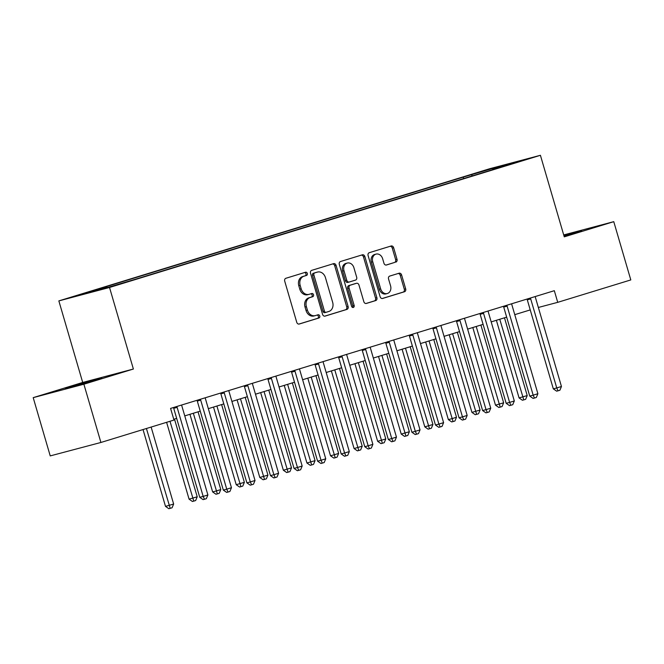 <?xml version="1.0" encoding="UTF-8"?>
<svg xmlns="http://www.w3.org/2000/svg" width="664" height="664" viewBox="0 0 664 664"><rect width="100%" height="100%" fill="white"/><g stroke="black" fill="none" stroke-linecap="round" stroke-linejoin="round"><path stroke-width="1" d="M307.324 273.452A1.668 1.353 75.2 0 0 305.556 272.24L285.893 278.274A2.382 1.934 75.2 0 0 284.707 281.129L296.75 322.306A2.382 1.934 75.2 0 0 299.207 324.04A2.382 1.934 75.2 0 0 299.265 324.024L318.936 317.99A1.668 1.353 75.2 0 0 317.998 314.786L315.45 315.566A7.628 6.192 75.2 0 1 315.267 315.624A7.628 6.192 75.2 0 1 307.391 310.063L306.386 306.635A7.628 6.192 75.2 0 1 310.171 297.497L312.711 296.717A1.668 1.353 75.2 0 0 311.781 293.513L309.233 294.293A7.628 6.192 75.2 0 1 309.042 294.351A7.628 6.192 75.2 0 1 301.166 288.798L300.169 285.362A7.628 6.192 75.2 0 1 303.946 276.224L306.494 275.444A1.668 1.353 75.2 0 0 307.324 273.452M307.864 294.658A7.628 6.192 75.2 0 1 307.673 294.716A7.628 6.192 75.2 0 1 299.796 289.155L298.8 285.727A7.628 6.192 75.2 0 1 302.577 276.589L305.125 275.809A1.668 1.353 75.2 0 0 304.535 272.555M298.858 324.09L317.566 318.355A1.668 1.353 75.2 0 0 316.969 315.101M314.08 315.931A7.628 6.192 75.2 0 1 313.898 315.981A7.628 6.192 75.2 0 1 306.021 310.428L305.017 307A7.628 6.192 75.2 0 1 308.801 297.862L311.341 297.082A1.668 1.353 75.2 0 0 310.752 293.828M564.076 236.218L581.614 230.732L563.885 235.554M72.841 386.099L65.346 388.581L75.314 385.991L101.708 377.949L72.841 386.099M478.072 172.441L489.916 169.096L478.072 172.441M395.835 262.122A2.382 1.934 75.2 0 0 397.014 259.267L393.636 247.713A2.382 1.934 75.2 0 0 391.179 245.979A2.382 1.934 75.2 0 0 391.121 245.995L369.275 252.693A2.382 1.934 75.2 0 0 368.097 255.549L380.132 296.725A2.382 1.934 75.2 0 0 382.597 298.46A2.382 1.934 75.2 0 0 382.655 298.443L404.492 291.745A2.382 1.934 75.2 0 0 405.679 288.89L401.596 274.938A2.382 1.934 75.2 0 0 399.139 273.203A2.382 1.934 75.2 0 0 399.081 273.219L389.726 276.083A2.382 1.934 75.2 0 0 388.548 278.938L390.573 285.86A6.374 5.179 75.2 0 1 387.253 293.538A6.374 5.179 75.2 0 1 380.671 288.898L372.745 261.79A6.374 5.179 75.2 0 1 376.056 254.113A6.374 5.179 75.2 0 1 382.647 258.752L383.966 263.268A2.382 1.934 75.2 0 0 386.423 265.011A2.382 1.934 75.2 0 0 386.489 264.994L394.466 262.488A2.382 1.934 75.2 0 0 395.644 259.632L392.266 248.079A2.382 1.934 75.2 0 0 390.158 246.294M564.267 236.849L613.768 221.668L630.8 279.926L557.727 302.336L554.324 290.691L170.582 408.41L173.985 420.055L100.911 442.473L83.88 384.215L133.381 369.035L109.527 287.471L540.413 155.293L564.267 236.849M336.075 265.376A2.382 1.934 75.2 0 0 333.61 263.641A2.382 1.934 75.2 0 0 333.552 263.658L311.715 270.356A2.382 1.934 75.2 0 0 310.528 273.211L322.571 314.379A2.382 1.934 75.2 0 0 325.028 316.122A2.382 1.934 75.2 0 0 325.086 316.106L346.932 309.399A2.382 1.934 75.2 0 0 348.11 306.544L336.075 265.376L334.706 265.741A2.382 1.934 75.2 0 0 332.589 263.948M340.491 261.525L362.337 254.827A2.382 1.934 75.2 0 1 362.395 254.81A2.382 1.934 75.2 0 1 364.851 256.545L376.895 297.721A2.382 1.934 75.2 0 1 375.716 300.576L366.362 303.44A2.382 1.934 75.2 0 1 366.304 303.456A2.382 1.934 75.2 0 1 363.847 301.722L358.958 285.022A2.382 1.934 75.2 0 0 356.502 283.287A2.382 1.934 75.2 0 0 356.443 283.304L350.243 285.205A2.382 1.934 75.2 0 0 349.056 288.06L354.144 305.448A1.668 1.353 75.2 0 1 351.555 306.237L339.312 264.38A2.382 1.934 75.2 0 1 340.491 261.525M83.913 293.712L72.442 296.949L83.913 293.712M109.527 287.471L58.847 300.9L489.733 168.722L540.413 155.293M463.663 178.566L463.24 177.122L98.355 289.056L106.647 286.856L81.182 294.667L102.281 289.081L136.02 279.071L492.522 169.71M463.24 177.122L496.987 167.112L518.078 161.526L492.622 169.337M133.381 369.035L82.701 382.456L33.2 397.645L83.88 384.215M33.2 397.645L50.232 455.902L100.911 442.473M613.768 221.668L563.703 234.931M82.701 382.456L58.847 300.9M538.346 307.474L557.727 302.336M173.752 419.266L176.665 418.378M184.766 415.888L200.237 411.149M208.338 408.659L223.809 403.911M231.91 401.429L247.381 396.682M255.482 394.2L270.953 389.453M279.054 386.971L294.526 382.223M302.626 379.733L318.097 374.994M326.19 372.504L341.661 367.756M349.762 365.275L365.233 360.527M373.334 358.045L388.805 353.298M396.906 350.816L412.377 346.068M420.478 343.578L435.949 338.839M444.05 336.349L459.521 331.602M467.622 329.12L483.093 324.372M491.194 321.891L506.665 317.143M514.766 314.661L530.237 309.914M106.647 286.856L107.344 287.529M472.502 175.852L471.531 174.922M496.987 167.112L497.046 167.975M324.679 316.172L345.562 309.764A2.382 1.934 75.2 0 0 346.741 306.909L334.706 265.741M314.686 272.937A1.668 1.353 75.2 0 0 313.856 274.929L324.422 311.076A1.668 1.353 75.2 0 0 326.19 312.279L328.871 311.449A7.628 6.192 75.2 0 0 332.656 302.319L325.435 277.61A7.628 6.192 75.2 0 0 317.558 272.057A7.628 6.192 75.2 0 0 317.367 272.107L313.317 273.294A1.668 1.353 75.2 0 0 312.487 275.294L313.856 274.929M326.107 312.296L324.82 312.636A1.668 1.353 75.2 0 1 323.053 311.433L312.487 275.294M316.371 272.373A7.628 6.192 75.2 0 0 316.188 272.423A7.628 6.192 75.2 0 0 315.998 272.472L317.367 272.107M313.317 273.294L315.998 272.472M365.955 303.506L374.338 300.933A2.382 1.934 75.2 0 0 375.525 298.078L363.482 256.91A2.382 1.934 75.2 0 0 361.374 255.117M355.19 283.636A2.382 1.934 75.2 0 0 355.132 283.652A2.382 1.934 75.2 0 0 355.074 283.669L348.874 285.57A2.382 1.934 75.2 0 0 347.687 288.425L352.775 305.805L354.144 305.448M352.526 307.399A1.668 1.353 75.2 0 0 352.775 305.805M353.895 267.7A6.374 5.179 75.2 0 0 347.313 263.052A6.374 5.179 75.2 0 0 343.993 270.738L346.782 280.283A2.382 1.934 75.2 0 0 349.247 282.017A2.382 1.934 75.2 0 0 349.305 282.001L355.506 280.1A2.382 1.934 75.2 0 0 356.684 277.245L353.895 267.7M347.313 263.052L345.944 263.417A6.374 5.179 75.2 0 0 342.624 271.095L343.993 270.738M349.189 282.034L347.936 282.366A2.382 1.934 75.2 0 1 347.878 282.383A2.382 1.934 75.2 0 1 345.413 280.648L342.624 271.095M386.074 265.06L394.466 262.488M376.056 254.113L374.687 254.47A6.374 5.179 75.2 0 0 371.375 262.156L372.745 261.79M387.253 293.538L385.884 293.903A6.374 5.179 75.2 0 1 379.302 289.255L371.375 262.156M382.24 298.509L403.123 292.102A2.382 1.934 75.2 0 0 404.31 289.255L400.226 275.294A2.382 1.934 75.2 0 0 398.118 273.51M143.034 429.55L165.502 506.383L173.644 504.034L151.135 427.068M146.42 428.512L170.2 508.342L168.83 508.707L165.502 506.383M173.644 504.034L172.084 507.769L170.2 508.342M177.139 407.389L173.719 408.294L199.748 497.311L203.176 496.406L177.139 407.389A2.432 1.975 75.2 0 0 176.748 406.559L176.724 406.517M207.89 494.962L206.33 498.697L204.446 499.27L203.176 496.406L207.89 494.962L181.853 405.945A2.432 1.975 75.2 0 1 181.737 405.032L181.737 404.982M173.719 408.294A2.432 1.975 75.2 0 0 173.379 407.547M204.446 499.27L203.076 499.635L199.748 497.311M166.606 422.321L189.074 499.154L197.216 496.796L174.474 419.05M169.992 421.283L193.772 501.112L192.402 501.478L189.074 499.154M197.216 496.796L195.656 500.54L193.772 501.112M189.945 414.303L212.646 491.924L216.074 491.02L220.788 489.567L198.046 411.813M193.332 413.265L217.344 493.883L215.974 494.248L212.646 491.924M220.788 489.567L219.228 493.302L217.344 493.883M213.517 407.073L236.218 484.695L244.36 482.338L221.618 404.583M216.904 406.028L240.916 486.654L239.546 487.019L236.218 484.695M244.36 482.338L242.8 486.073L240.916 486.654M200.711 400.16L197.291 401.064L223.32 490.082L226.748 489.177L200.711 400.16A2.432 1.975 75.2 0 0 200.32 399.33L200.296 399.288M231.462 487.725L229.902 491.468L228.018 492.041L226.748 489.177L231.462 487.725L205.425 398.715A2.432 1.975 75.2 0 1 205.309 397.802L205.309 397.753M197.291 401.064A2.432 1.975 75.2 0 0 196.951 400.317M228.018 492.041L226.648 492.406L223.32 490.082M224.283 392.93L220.863 393.835L246.892 482.852L250.311 481.948L224.283 392.93A2.432 1.975 75.2 0 0 223.892 392.1L223.868 392.059M255.026 480.495L253.474 484.23L251.59 484.811L250.311 481.948L255.026 480.495L228.997 391.486A2.432 1.975 75.2 0 1 228.881 390.573L228.881 390.523M220.863 393.835A2.432 1.975 75.2 0 0 220.523 393.088M251.59 484.811L250.22 485.176L246.892 482.852M247.855 385.701L244.435 386.606L270.464 475.623L273.883 474.71L247.855 385.701A2.432 1.975 75.2 0 0 247.464 384.871L247.44 384.829M278.598 473.266L277.046 477.001L275.162 477.582L273.883 474.71L278.598 473.266L252.569 384.248A2.432 1.975 75.2 0 1 252.453 383.336L252.453 383.286M244.435 386.606A2.432 1.975 75.2 0 0 244.095 385.85M275.162 477.582L273.792 477.947L270.464 475.623M237.089 399.836L259.79 477.457L267.932 475.109L245.19 397.354M240.476 398.798L264.488 479.425L263.118 479.781L259.79 477.457M267.932 475.109L266.372 478.844L264.488 479.425M271.427 378.463L268.007 379.376L294.036 468.386L297.455 467.481L271.427 378.463A2.432 1.975 75.2 0 0 271.036 377.642L271.012 377.6M302.17 466.037L300.618 469.772L298.734 470.353L297.455 467.481L302.17 466.037L276.141 377.019A2.432 1.975 75.2 0 1 276.025 376.106L276.025 376.056M268.007 379.376A2.432 1.975 75.2 0 0 267.667 378.621M298.734 470.353L297.364 470.71L294.036 468.386M260.661 392.607L283.362 470.228L291.504 467.879L268.762 390.125M264.048 391.569L288.06 472.187L286.69 472.552L283.362 470.228M291.504 467.879L289.944 471.614L288.06 472.187M294.999 371.234L291.579 372.139L317.608 461.156L321.027 460.252L294.999 371.234A2.432 1.975 75.2 0 0 294.608 370.404L294.584 370.363M325.742 458.807L324.19 462.542L322.306 463.115L321.027 460.252L325.742 458.807L299.713 369.79A2.432 1.975 75.2 0 1 299.597 368.877L299.597 368.827M291.579 372.139A2.432 1.975 75.2 0 0 291.239 371.392M322.306 463.115L320.936 463.48L317.608 461.156M284.233 385.377L306.934 462.999L315.068 460.65L292.334 382.896M287.62 384.34L311.632 464.958L310.262 465.323L306.934 462.999M315.068 460.65L313.516 464.385L311.632 464.958M318.571 364.005L315.143 364.909L341.18 453.927L344.599 453.022L318.571 364.005A2.432 1.975 75.2 0 0 318.18 363.175L318.156 363.133M349.314 451.578L347.762 455.313L345.878 455.886L344.599 453.022L349.314 451.578L323.285 362.561A2.432 1.975 75.2 0 1 323.169 361.648L323.169 361.598M315.143 364.909A2.432 1.975 75.2 0 0 314.811 364.162M345.878 455.886L344.508 456.251L341.18 453.927M307.805 378.148L330.506 455.77L333.926 454.865L338.64 453.412L315.906 375.658M311.192 377.111L335.204 457.728L333.834 458.094L330.506 455.77M338.64 453.412L337.088 457.147L335.204 457.728M342.143 356.776L338.715 357.68L364.752 446.698L368.171 445.793L342.143 356.776A2.432 1.975 75.2 0 0 341.752 355.945L341.728 355.904M372.886 444.341L371.334 448.075L369.441 448.656L368.171 445.793L372.886 444.341L346.857 355.331A2.432 1.975 75.2 0 1 346.741 354.418L346.741 354.368M338.715 357.68A2.432 1.975 75.2 0 0 338.383 356.933M369.441 448.656L368.072 449.022L364.752 446.698M331.377 370.919L354.078 448.54L362.212 446.183L339.478 368.429M334.764 369.873L358.776 450.499L357.406 450.864L354.078 448.54M362.212 446.183L360.66 449.918L358.776 450.499M365.715 349.546L362.287 350.451L388.315 439.468L391.743 438.555L365.715 349.546A2.432 1.975 75.2 0 0 365.324 348.716L365.291 348.675M396.458 437.111L394.906 440.846L393.013 441.427L391.743 438.555L396.458 437.111L370.429 348.094A2.432 1.975 75.2 0 1 370.313 347.189L370.313 347.131M362.287 350.451A2.432 1.975 75.2 0 0 361.946 349.704M393.013 441.427L391.644 441.792L388.315 439.468M354.949 363.681L377.65 441.303L385.784 438.954L363.05 361.199M358.336 362.644L382.348 443.27L380.978 443.627L377.65 441.303M385.784 438.954L384.232 442.689L382.348 443.27M389.287 342.309L385.859 343.222L411.887 432.231L415.315 431.326L389.287 342.309A2.432 1.975 75.2 0 0 388.897 341.487L388.863 341.445M420.03 429.882L418.478 433.617L416.585 434.198L415.315 431.326L420.03 429.882L394.001 340.864A2.432 1.975 75.2 0 1 393.885 339.951L393.885 339.902M385.859 343.222A2.432 1.975 75.2 0 0 385.518 342.466M416.585 434.198L415.216 434.555L411.887 432.231M378.522 356.452L401.222 434.073L409.356 431.724L386.622 353.97M381.908 355.414L405.92 436.032L404.55 436.397L401.222 434.073M409.356 431.724L407.804 435.459L405.92 436.032M412.859 335.079L409.431 335.992L435.459 425.001L438.887 424.097L412.859 335.079A2.432 1.975 75.2 0 0 412.468 334.249L412.435 334.216M443.602 422.653L442.041 426.388L440.157 426.96L438.887 424.097L443.602 422.653L417.573 333.635A2.432 1.975 75.2 0 1 417.457 332.722L417.457 332.672M409.431 335.992A2.432 1.975 75.2 0 0 409.09 335.237M440.157 426.96L438.788 427.325L435.459 425.001M402.093 349.222L424.794 426.844L432.928 424.495L410.194 346.741M405.48 348.185L429.483 428.803L428.114 429.168L424.794 426.844M432.928 424.495L431.376 428.23L429.483 428.803M436.431 327.85L433.003 328.755L459.031 417.772L462.459 416.868L436.431 327.85A2.432 1.975 75.2 0 0 436.041 327.02L436.007 326.978M467.174 415.423L465.613 419.158L463.729 419.731L462.459 416.868L467.174 415.423L441.145 326.406A2.432 1.975 75.2 0 1 441.02 325.493L441.029 325.443M433.003 328.755A2.432 1.975 75.2 0 0 432.662 328.008M463.729 419.731L462.36 420.096L459.031 417.772M425.666 341.993L448.358 419.615L451.786 418.71L456.5 417.258L433.766 339.503M429.052 340.956L453.055 421.574L451.686 421.939L448.358 419.615M456.5 417.258L454.948 420.993L453.055 421.574M460.003 320.621L456.575 321.525L482.603 410.543L486.031 409.638L460.003 320.621A2.432 1.975 75.2 0 0 459.612 319.791L459.579 319.749M490.746 408.186L489.185 411.921L487.301 412.502L486.031 409.638L490.746 408.186L464.717 319.176A2.432 1.975 75.2 0 1 464.592 318.263L464.601 318.214M456.575 321.525A2.432 1.975 75.2 0 0 456.234 320.778M487.301 412.502L485.932 412.867L482.603 410.543M449.237 334.764L471.93 412.385L480.072 410.028L457.338 332.274M452.624 333.718L476.627 414.344L475.258 414.709L471.93 412.385M480.072 410.028L478.52 413.763L476.627 414.344M483.575 313.391L480.147 314.296L506.175 403.314L509.603 402.401L483.575 313.391A2.432 1.975 75.2 0 0 483.176 312.561L483.151 312.52M514.318 400.956L512.757 404.691L510.873 405.272L509.603 402.401L514.318 400.956L488.281 311.939A2.432 1.975 75.2 0 1 488.164 311.034L488.164 310.984M480.147 314.296A2.432 1.975 75.2 0 0 479.806 313.549M510.873 405.272L509.504 405.638L506.175 403.314M472.809 327.526L495.502 405.156L503.644 402.799L480.902 325.045M476.196 326.489L500.199 407.115L498.83 407.472L495.502 405.156M503.644 402.799L502.084 406.534L500.199 407.115M507.138 306.154L503.719 307.067L529.747 396.084L533.175 395.171L507.138 306.154A2.432 1.975 75.2 0 0 506.748 305.332L506.723 305.291M537.89 393.727L536.329 397.462L534.445 398.043L533.175 395.171L537.89 393.727L511.853 304.71A2.432 1.975 75.2 0 1 511.736 303.797L511.736 303.747M503.719 307.067A2.432 1.975 75.2 0 0 503.378 306.311M534.445 398.043L533.076 398.4L529.747 396.084M496.381 320.297L519.074 397.919L527.216 395.57L504.474 317.815M499.76 319.259L523.771 399.886L522.402 400.243L519.074 397.919M527.216 395.57L525.656 399.305L523.771 399.886M530.71 298.924L527.291 299.837L553.319 388.847L556.747 387.942L530.71 298.924A2.432 1.975 75.2 0 0 530.32 298.094L530.295 298.061M561.453 386.498L559.901 390.233L558.017 390.814L556.747 387.942L561.453 386.498L535.425 297.48A2.432 1.975 75.2 0 1 535.308 296.567L535.308 296.517M527.291 299.837A2.432 1.975 75.2 0 0 526.95 299.082M558.017 390.814L556.648 391.171L553.319 388.847M302.577 276.589L303.946 276.224M298.8 285.727L300.169 285.362M299.796 289.155L301.166 288.798M311.341 297.082L312.711 296.717M308.801 297.862L310.171 297.497M305.017 307L306.386 306.635M306.021 310.428L307.391 310.063M317.566 318.355L318.936 317.99M305.125 275.809L306.494 275.444M346.741 306.909L348.11 306.544M345.562 309.764L346.932 309.399M323.053 311.433L324.422 311.076M363.482 256.91L364.851 256.545M375.525 298.078L376.895 297.721M374.338 300.933L375.716 300.576M355.074 283.669L356.443 283.304M348.874 285.57L350.243 285.205M347.687 288.425L349.056 288.06M345.413 280.648L346.782 280.283M379.302 289.255L380.671 288.898M400.226 275.294L401.596 274.938M404.31 289.255L405.679 288.89M403.123 292.102L404.492 291.745M392.266 248.079L393.636 247.713M395.644 259.632L397.014 259.267M176.748 406.559L175.57 406.874M200.32 399.33L199.142 399.645M223.892 392.1L222.714 392.416M247.464 384.871L246.286 385.186M271.036 377.642L269.858 377.949M294.608 370.404L293.43 370.719M318.18 363.175L317.002 363.49M341.752 355.945L340.566 356.261M365.324 348.716L364.138 349.032M388.897 341.487L387.71 341.794M412.468 334.249L411.282 334.565M436.041 327.02L434.854 327.335M459.612 319.791L458.426 320.106M483.176 312.561L481.998 312.877M506.748 305.332L505.57 305.639M530.32 298.094L529.142 298.41M307.673 294.716L309.042 294.351M313.898 315.981L315.267 315.624M324.779 312.653L326.148 312.287M316.188 272.423L317.558 272.057M355.132 283.652L356.502 283.287M347.878 282.383L349.247 282.017"/></g></svg>
